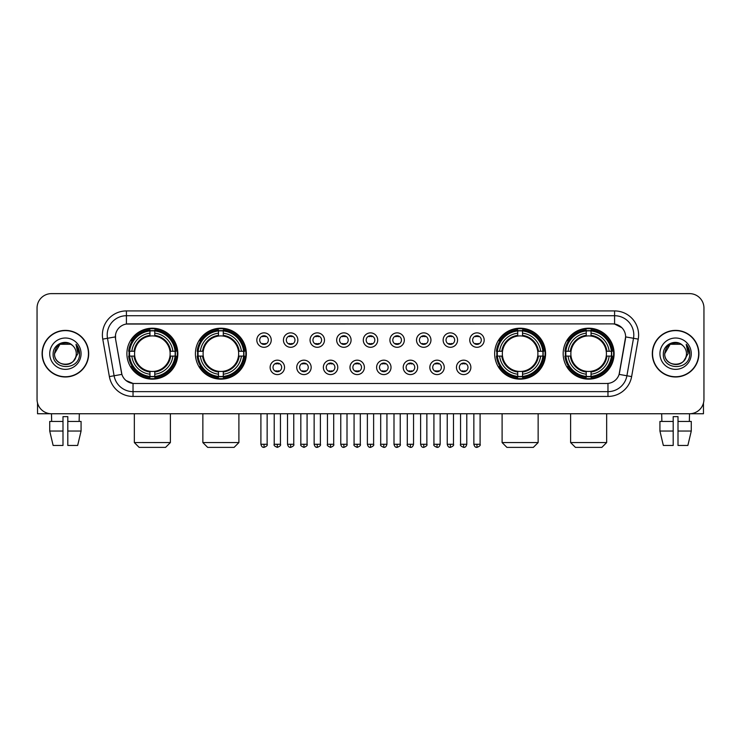 <?xml version="1.0" encoding="UTF-8"?>
<svg xmlns="http://www.w3.org/2000/svg" width="741" height="741" viewBox="0 0 741 741"><rect width="100%" height="100%" fill="white"/><g stroke="black" fill="none" stroke-linecap="round" stroke-linejoin="round"><path stroke-width="1.11" d="M195.411 353.679A25.463 25.463 0 0 0 220.883 379.151A25.463 25.463 0 0 0 246.345 353.679A25.463 25.463 0 0 0 220.883 328.217A25.463 25.463 0 0 0 195.411 353.679M494.655 353.679A25.463 25.463 0 0 0 520.117 379.151A25.463 25.463 0 0 0 545.589 353.679A25.463 25.463 0 0 0 520.117 328.217A25.463 25.463 0 0 0 494.655 353.679M563.169 353.679A25.463 25.463 0 0 0 588.632 379.151A25.463 25.463 0 0 0 614.104 353.679A25.463 25.463 0 0 0 588.632 328.217A25.463 25.463 0 0 0 563.169 353.679M126.896 353.679A25.463 25.463 0 0 0 152.368 379.151A25.463 25.463 0 0 0 177.831 353.679A25.463 25.463 0 0 0 152.368 328.217A25.463 25.463 0 0 0 126.896 353.679M284.544 367.379A7.206 7.206 0 0 1 277.338 374.585A7.206 7.206 0 0 1 270.132 367.379A7.206 7.206 0 0 1 277.338 360.172A7.206 7.206 0 0 1 284.544 367.379M273.012 367.379A4.326 4.326 0 0 0 277.338 371.704A4.326 4.326 0 0 0 281.663 367.379A4.326 4.326 0 0 0 277.338 363.053A4.326 4.326 0 0 0 273.012 367.379M311.164 367.379A7.206 7.206 0 0 1 303.958 374.585A7.206 7.206 0 0 1 296.743 367.379A7.206 7.206 0 0 1 303.958 360.172A7.206 7.206 0 0 1 311.164 367.379M299.633 367.379A4.326 4.326 0 0 0 303.958 371.704A4.326 4.326 0 0 0 308.275 367.379A4.326 4.326 0 0 0 303.958 363.053A4.326 4.326 0 0 0 299.633 367.379M337.776 367.379A7.206 7.206 0 0 1 330.569 374.585A7.206 7.206 0 0 1 323.363 367.379A7.206 7.206 0 0 1 330.569 360.172A7.206 7.206 0 0 1 337.776 367.379M326.244 367.379A4.326 4.326 0 0 0 330.569 371.704A4.326 4.326 0 0 0 334.895 367.379A4.326 4.326 0 0 0 330.569 363.053A4.326 4.326 0 0 0 326.244 367.379M364.396 367.379A7.206 7.206 0 0 1 357.19 374.585A7.206 7.206 0 0 1 349.984 367.379A7.206 7.206 0 0 1 357.19 360.172A7.206 7.206 0 0 1 364.396 367.379M352.864 367.379A4.326 4.326 0 0 0 357.19 371.704A4.326 4.326 0 0 0 361.515 367.379A4.326 4.326 0 0 0 357.19 363.053A4.326 4.326 0 0 0 352.864 367.379M391.016 367.379A7.206 7.206 0 0 1 383.81 374.585A7.206 7.206 0 0 1 376.604 367.379A7.206 7.206 0 0 1 383.81 360.172A7.206 7.206 0 0 1 391.016 367.379M379.485 367.379A4.326 4.326 0 0 0 383.81 371.704A4.326 4.326 0 0 0 388.136 367.379A4.326 4.326 0 0 0 383.81 363.053A4.326 4.326 0 0 0 379.485 367.379M417.637 367.379A7.206 7.206 0 0 1 410.431 374.585A7.206 7.206 0 0 1 403.224 367.379A7.206 7.206 0 0 1 410.431 360.172A7.206 7.206 0 0 1 417.637 367.379M406.105 367.379A4.326 4.326 0 0 0 410.431 371.704A4.326 4.326 0 0 0 414.756 367.379A4.326 4.326 0 0 0 410.431 363.053A4.326 4.326 0 0 0 406.105 367.379M444.257 367.379A7.206 7.206 0 0 1 437.042 374.585A7.206 7.206 0 0 1 429.836 367.379A7.206 7.206 0 0 1 437.042 360.172A7.206 7.206 0 0 1 444.257 367.379M432.725 367.379A4.326 4.326 0 0 0 437.042 371.704A4.326 4.326 0 0 0 441.367 367.379A4.326 4.326 0 0 0 437.042 363.053A4.326 4.326 0 0 0 432.725 367.379M470.868 367.379A7.206 7.206 0 0 1 463.662 374.585A7.206 7.206 0 0 1 456.456 367.379A7.206 7.206 0 0 1 463.662 360.172A7.206 7.206 0 0 1 470.868 367.379M459.337 367.379A4.326 4.326 0 0 0 463.662 371.704A4.326 4.326 0 0 0 467.988 367.379A4.326 4.326 0 0 0 463.662 363.053A4.326 4.326 0 0 0 459.337 367.379M271.234 340.082A7.206 7.206 0 0 1 264.028 347.297A7.206 7.206 0 0 1 256.821 340.082A7.206 7.206 0 0 1 264.028 332.876A7.206 7.206 0 0 1 271.234 340.082M259.702 340.082A4.326 4.326 0 0 0 264.028 344.408A4.326 4.326 0 0 0 268.353 340.082A4.326 4.326 0 0 0 264.028 335.766A4.326 4.326 0 0 0 259.702 340.082M297.854 340.082A7.206 7.206 0 0 1 290.648 347.297A7.206 7.206 0 0 1 283.442 340.082A7.206 7.206 0 0 1 290.648 332.876A7.206 7.206 0 0 1 297.854 340.082M286.322 340.082A4.326 4.326 0 0 0 290.648 344.408A4.326 4.326 0 0 0 294.974 340.082A4.326 4.326 0 0 0 290.648 335.766A4.326 4.326 0 0 0 286.322 340.082M324.475 340.082A7.206 7.206 0 0 1 317.259 347.297A7.206 7.206 0 0 1 310.053 340.082A7.206 7.206 0 0 1 317.259 332.876A7.206 7.206 0 0 1 324.475 340.082M312.943 340.082A4.326 4.326 0 0 0 317.259 344.408A4.326 4.326 0 0 0 321.585 340.082A4.326 4.326 0 0 0 317.259 335.766A4.326 4.326 0 0 0 312.943 340.082M351.086 340.082A7.206 7.206 0 0 1 343.88 347.297A7.206 7.206 0 0 1 336.673 340.082A7.206 7.206 0 0 1 343.88 332.876A7.206 7.206 0 0 1 351.086 340.082M339.554 340.082A4.326 4.326 0 0 0 343.88 344.408A4.326 4.326 0 0 0 348.205 340.082A4.326 4.326 0 0 0 343.88 335.766A4.326 4.326 0 0 0 339.554 340.082M377.706 340.082A7.206 7.206 0 0 1 370.5 347.297A7.206 7.206 0 0 1 363.294 340.082A7.206 7.206 0 0 1 370.5 332.876A7.206 7.206 0 0 1 377.706 340.082M366.174 340.082A4.326 4.326 0 0 0 370.5 344.408A4.326 4.326 0 0 0 374.826 340.082A4.326 4.326 0 0 0 370.5 335.766A4.326 4.326 0 0 0 366.174 340.082M404.327 340.082A7.206 7.206 0 0 1 397.12 347.297A7.206 7.206 0 0 1 389.914 340.082A7.206 7.206 0 0 1 397.12 332.876A7.206 7.206 0 0 1 404.327 340.082M392.795 340.082A4.326 4.326 0 0 0 397.12 344.408A4.326 4.326 0 0 0 401.446 340.082A4.326 4.326 0 0 0 397.12 335.766A4.326 4.326 0 0 0 392.795 340.082M430.947 340.082A7.206 7.206 0 0 1 423.741 347.297A7.206 7.206 0 0 1 416.525 340.082A7.206 7.206 0 0 1 423.741 332.876A7.206 7.206 0 0 1 430.947 340.082M419.415 340.082A4.326 4.326 0 0 0 423.741 344.408A4.326 4.326 0 0 0 428.057 340.082A4.326 4.326 0 0 0 423.741 335.766A4.326 4.326 0 0 0 419.415 340.082M457.558 340.082A7.206 7.206 0 0 1 450.352 347.297A7.206 7.206 0 0 1 443.146 340.082A7.206 7.206 0 0 1 450.352 332.876A7.206 7.206 0 0 1 457.558 340.082M446.026 340.082A4.326 4.326 0 0 0 450.352 344.408A4.326 4.326 0 0 0 454.678 340.082A4.326 4.326 0 0 0 450.352 335.766A4.326 4.326 0 0 0 446.026 340.082M484.179 340.082A7.206 7.206 0 0 1 476.972 347.297A7.206 7.206 0 0 1 469.766 340.082A7.206 7.206 0 0 1 476.972 332.876A7.206 7.206 0 0 1 484.179 340.082M472.647 340.082A4.326 4.326 0 0 0 476.972 344.408A4.326 4.326 0 0 0 481.298 340.082A4.326 4.326 0 0 0 476.972 335.766A4.326 4.326 0 0 0 472.647 340.082M109.372 376.595L102.758 339.119A24.027 24.027 0 0 1 126.415 310.924L614.585 310.924A24.027 24.027 0 0 1 638.242 339.119L631.628 376.595A24.027 24.027 0 0 1 607.972 396.444L133.028 396.444A24.027 24.027 0 0 1 109.372 376.595L114.095 375.761L107.491 338.285A19.22 19.22 0 0 1 126.415 315.722L614.585 315.722A19.22 19.22 0 0 1 633.509 338.285L626.905 375.761A19.22 19.22 0 0 1 607.972 391.637L133.028 391.637A19.22 19.22 0 0 1 114.095 375.761L121.894 374.381L115.568 339.119A12.977 12.977 0 0 1 128.341 323.891L612.659 323.891A12.977 12.977 0 0 1 625.432 339.119L619.504 372.751A12.977 12.977 0 0 1 606.731 383.477L134.269 383.477A12.977 12.977 0 0 1 121.496 372.751L115.568 339.119L115.513 334.941M129.184 356.088A23.304 23.304 0 0 1 129.184 351.28M565.457 356.088A23.304 23.304 0 0 1 565.457 351.28M496.942 356.088A23.304 23.304 0 0 1 496.942 351.28M197.699 356.088A23.304 23.304 0 0 1 197.699 351.28M42.098 353.679A23.304 23.304 0 0 0 65.403 376.984A23.304 23.304 0 0 0 88.698 353.679A23.304 23.304 0 0 0 65.403 330.384A23.304 23.304 0 0 0 42.098 353.679M652.302 353.679A23.304 23.304 0 0 0 675.597 376.984A23.304 23.304 0 0 0 698.902 353.679A23.304 23.304 0 0 0 675.597 330.384A23.304 23.304 0 0 0 652.302 353.679M126.415 310.924L126.415 324.039L612.659 323.891L614.585 324.039L621.829 327.689M606.731 383.477L134.269 383.477M133.028 396.444L133.028 383.412L126.1 380.578M638.242 339.119L625.636 336.896L619.106 374.381L631.628 376.595M703.95 308.034A14.412 14.412 0 0 0 689.538 293.621L51.462 293.621A14.412 14.412 0 0 0 37.05 308.034L37.05 399.325A14.412 14.412 0 0 0 51.462 413.747L689.538 413.747A14.412 14.412 0 0 0 703.95 399.325L703.95 308.034L703.95 399.325M37.05 308.034L37.05 399.325M689.538 293.621L51.462 293.621M51.675 421.434L51.462 413.747L689.538 413.747L689.325 421.434M88.457 353.679A23.064 23.064 0 0 0 65.403 330.625A23.064 23.064 0 0 0 42.339 353.679A23.064 23.064 0 0 0 65.403 376.743A23.064 23.064 0 0 0 88.457 353.679M72.516 345.482A10.856 10.856 0 0 1 76.258 353.679C76.925 367.693 53.871 367.693 54.538 353.679L59.965 344.278L70.83 344.278L72.516 345.482C65.847 338.498 53.019 344.25 53.139 353.679C51.916 370.444 79.092 370.889 79.537 354.494L79.556 353.679C79.519 350.123 78.333 346.992 76.008 344.296L77.879 353.679L73.72 360.663A10.856 10.856 0 0 0 76.258 353.679C76.925 367.693 53.871 367.693 54.538 353.679C55.594 345.88 60.067 342.361 67.959 343.129M73.72 360.663C67.959 368.453 53.973 363.47 54.538 353.679M49.73 353.679A15.663 15.663 0 0 0 65.403 369.351A15.663 15.663 0 0 0 81.065 353.679A15.663 15.663 0 0 0 65.403 338.016A15.663 15.663 0 0 0 49.73 353.679M76.11 344.417L79.556 354.096M37.532 403.021L37.532 413.747L93.264 413.747M49.721 421.434L49.721 431.04L53.139 445.452L49.721 431.04L49.721 421.434L62.994 421.434L62.994 416.627L67.802 416.627L67.802 421.434L81.075 421.434L81.075 431.04L77.657 445.452L81.075 431.04L67.802 431.04L67.802 421.434L67.802 445.452L77.657 445.452M79.333 413.747L79.12 421.434M62.994 421.434L62.994 445.452L53.139 445.452M49.721 431.04L62.994 431.04M698.661 353.679A23.064 23.064 0 0 0 675.597 330.625A23.064 23.064 0 0 0 652.543 353.679A23.064 23.064 0 0 0 675.597 376.743A23.064 23.064 0 0 0 698.661 353.679M682.711 345.482A10.856 10.856 0 0 1 686.462 353.679C687.129 367.693 664.075 367.693 664.742 353.679L670.17 344.278L681.035 344.278L682.711 345.482C676.051 338.498 663.223 344.25 663.343 353.679C662.121 370.444 689.297 370.889 689.741 354.494L689.76 353.679C689.723 350.123 688.537 346.992 686.212 344.296L688.083 353.679L683.924 360.663A10.856 10.856 0 0 0 686.462 353.679C687.129 367.693 664.075 367.693 664.742 353.679C665.798 345.88 670.272 342.361 678.163 343.129M683.924 360.663C678.163 368.453 664.177 363.47 664.742 353.679M659.935 353.679A15.663 15.663 0 0 0 675.597 369.351A15.663 15.663 0 0 0 691.27 353.679A15.663 15.663 0 0 0 675.597 338.016A15.663 15.663 0 0 0 659.935 353.679M686.314 344.417L689.76 354.096M165.576 447.379L139.151 447.379L134.343 442.572L170.384 442.572L165.576 447.379M154.767 376.428L154.767 377.391A23.832 23.832 0 0 0 176.071 356.088L175.108 356.088A22.869 22.869 0 0 1 154.767 376.428L154.767 374.205A20.665 20.665 0 0 0 172.885 356.088L169.976 356.088A17.775 17.775 0 0 0 154.767 336.071L154.767 330.94A22.869 22.869 0 0 1 175.108 351.28L176.071 351.28A23.832 23.832 0 0 0 154.767 329.977L154.767 330.94M129.619 356.088L128.656 356.088A23.832 23.832 0 0 0 149.96 377.391L149.96 376.428A22.869 22.869 0 0 1 129.619 356.088L131.842 356.088A20.665 20.665 0 0 0 149.96 374.205L149.96 371.297A17.775 17.775 0 0 0 169.976 356.088L170.689 356.088A18.479 18.479 0 0 1 154.767 372.01L154.767 374.205M149.96 330.94L149.96 329.977A23.832 23.832 0 0 0 128.656 351.28L129.619 351.28A22.869 22.869 0 0 1 149.96 330.94L149.96 333.163A20.665 20.665 0 0 0 131.842 351.28L134.751 351.28A17.775 17.775 0 0 0 149.96 371.297L149.96 372.01A18.479 18.479 0 0 1 134.038 356.088L131.842 356.088M129.666 356.088A22.823 22.823 0 0 1 129.666 351.28M154.767 330.986A22.823 22.823 0 0 0 149.96 330.986M175.061 351.28A22.823 22.823 0 0 1 175.061 356.088M175.108 351.28L172.885 351.28A20.665 20.665 0 0 0 154.767 333.163M172.885 356.088L175.108 356.088M149.96 374.205L149.96 376.428M169.976 351.28L172.885 351.28M154.767 371.324L154.767 372.01M149.96 371.297A17.775 17.775 0 0 1 134.751 356.088L134.038 356.088M154.767 376.382A22.823 22.823 0 0 1 149.96 376.382M131.842 351.28L129.619 351.28M149.96 336.034L149.96 333.163M154.767 336.071A17.775 17.775 0 0 0 134.751 351.28L134.038 351.28A18.479 18.479 0 0 1 149.96 335.358M154.767 336.043L154.767 335.358A18.479 18.479 0 0 1 170.689 351.28M132.37 340.712L131.009 340.712A24.981 24.981 0 0 1 177.349 353.679A24.981 24.981 0 0 1 131.009 366.656L132.37 366.656M234.091 447.379L207.665 447.379L202.858 442.572L238.898 442.572L234.091 447.379M223.282 376.428L223.282 377.391A23.832 23.832 0 0 0 244.586 356.088L243.622 356.088A22.869 22.869 0 0 1 223.282 376.428L223.282 374.205A20.665 20.665 0 0 0 241.399 356.088L238.491 356.088A17.775 17.775 0 0 0 223.282 336.071L223.282 330.94A22.869 22.869 0 0 1 243.622 351.28L244.586 351.28A23.832 23.832 0 0 0 223.282 329.977L223.282 330.94M198.134 356.088L197.171 356.088A23.832 23.832 0 0 0 218.475 377.391L218.475 376.428A22.869 22.869 0 0 1 198.134 356.088L200.357 356.088A20.665 20.665 0 0 0 218.475 374.205L218.475 371.297A17.775 17.775 0 0 0 238.491 356.088L239.204 356.088A18.479 18.479 0 0 1 223.282 372.01L223.282 374.205M218.475 330.94L218.475 329.977A23.832 23.832 0 0 0 197.171 351.28L198.134 351.28A22.869 22.869 0 0 1 218.475 330.94L218.475 333.163A20.665 20.665 0 0 0 200.357 351.28L203.266 351.28A17.775 17.775 0 0 0 218.475 371.297L218.475 372.01A18.479 18.479 0 0 1 202.552 356.088L200.357 356.088M198.18 356.088A22.823 22.823 0 0 1 198.18 351.28M223.282 330.986A22.823 22.823 0 0 0 218.475 330.986M243.576 351.28A22.823 22.823 0 0 1 243.576 356.088M243.622 351.28L241.399 351.28A20.665 20.665 0 0 0 223.282 333.163M241.399 356.088L243.622 356.088M218.475 374.205L218.475 376.428M238.491 351.28L241.399 351.28M223.282 371.324L223.282 372.01M218.475 371.297A17.775 17.775 0 0 1 203.266 356.088L202.552 356.088M223.282 376.382A22.823 22.823 0 0 1 218.475 376.382M200.357 351.28L198.134 351.28M218.475 336.034L218.475 333.163M223.282 336.071A17.775 17.775 0 0 0 203.266 351.28L202.552 351.28A18.479 18.479 0 0 1 218.475 335.358M223.282 336.043L223.282 335.358A18.479 18.479 0 0 1 239.204 351.28M200.885 340.712L199.524 340.712A24.981 24.981 0 0 1 245.864 353.679A24.981 24.981 0 0 1 199.524 366.656L200.885 366.656M533.335 447.379L506.909 447.379L502.102 442.572L538.142 442.572L533.335 447.379M522.525 376.428L522.525 377.391A23.832 23.832 0 0 0 543.829 356.088L542.866 356.088A22.869 22.869 0 0 1 522.525 376.428L522.525 374.205A20.665 20.665 0 0 0 540.643 356.088L537.734 356.088A17.775 17.775 0 0 0 522.525 336.071L522.525 330.94A22.869 22.869 0 0 1 542.866 351.28L543.829 351.28A23.832 23.832 0 0 0 522.525 329.977L522.525 330.94M497.378 356.088L496.414 356.088A23.832 23.832 0 0 0 517.718 377.391L517.718 376.428A22.869 22.869 0 0 1 497.378 356.088L499.601 356.088A20.665 20.665 0 0 0 517.718 374.205L517.718 371.297A17.775 17.775 0 0 0 537.734 356.088L538.448 356.088A18.479 18.479 0 0 1 522.525 372.01L522.525 374.205M517.718 330.94L517.718 329.977A23.832 23.832 0 0 0 496.414 351.28L497.378 351.28A22.869 22.869 0 0 1 517.718 330.94L517.718 333.163A20.665 20.665 0 0 0 499.601 351.28L502.509 351.28A17.775 17.775 0 0 0 517.718 371.297L517.718 372.01A18.479 18.479 0 0 1 501.796 356.088L499.601 356.088M497.424 356.088A22.823 22.823 0 0 1 497.424 351.28M522.525 330.986A22.823 22.823 0 0 0 517.718 330.986M542.82 351.28A22.823 22.823 0 0 1 542.82 356.088M542.866 351.28L540.643 351.28A20.665 20.665 0 0 0 522.525 333.163M540.643 356.088L542.866 356.088M517.718 374.205L517.718 376.428M537.734 351.28L540.643 351.28M522.525 371.324L522.525 372.01M517.718 371.297A17.775 17.775 0 0 1 502.509 356.088L501.796 356.088M522.525 376.382A22.823 22.823 0 0 1 517.718 376.382M499.601 351.28L497.378 351.28M517.718 336.034L517.718 333.163M522.525 336.071A17.775 17.775 0 0 0 502.509 351.28L501.796 351.28A18.479 18.479 0 0 1 517.718 335.358M522.525 336.043L522.525 335.358A18.479 18.479 0 0 1 538.448 351.28M500.129 340.712L498.767 340.712A24.981 24.981 0 0 1 545.107 353.679A24.981 24.981 0 0 1 498.767 366.656L500.129 366.656M601.849 447.379L575.424 447.379L570.616 442.572L606.657 442.572L601.849 447.379M591.04 376.428L591.04 377.391A23.832 23.832 0 0 0 612.344 356.088L611.381 356.088A22.869 22.869 0 0 1 591.04 376.428L591.04 374.205A20.665 20.665 0 0 0 609.158 356.088L606.249 356.088A17.775 17.775 0 0 0 591.04 336.071L591.04 330.94A22.869 22.869 0 0 1 611.381 351.28L612.344 351.28A23.832 23.832 0 0 0 591.04 329.977L591.04 330.94M565.892 356.088L564.929 356.088A23.832 23.832 0 0 0 586.233 377.391L586.233 376.428A22.869 22.869 0 0 1 565.892 356.088L568.115 356.088A20.665 20.665 0 0 0 586.233 374.205L586.233 371.297A17.775 17.775 0 0 0 606.249 356.088L606.962 356.088A18.479 18.479 0 0 1 591.04 372.01L591.04 374.205M586.233 330.94L586.233 329.977A23.832 23.832 0 0 0 564.929 351.28L565.892 351.28A22.869 22.869 0 0 1 586.233 330.94L586.233 333.163A20.665 20.665 0 0 0 568.115 351.28L571.024 351.28A17.775 17.775 0 0 0 586.233 371.297L586.233 372.01A18.479 18.479 0 0 1 570.311 356.088L568.115 356.088M565.939 356.088A22.823 22.823 0 0 1 565.939 351.28M591.04 330.986A22.823 22.823 0 0 0 586.233 330.986M611.334 351.28A22.823 22.823 0 0 1 611.334 356.088M611.381 351.28L609.158 351.28A20.665 20.665 0 0 0 591.04 333.163M609.158 356.088L611.381 356.088M586.233 374.205L586.233 376.428M606.249 351.28L609.158 351.28M591.04 371.324L591.04 372.01M586.233 371.297A17.775 17.775 0 0 1 571.024 356.088L570.311 356.088M591.04 376.382A22.823 22.823 0 0 1 586.233 376.382M568.115 351.28L565.892 351.28M586.233 336.034L586.233 333.163M591.04 336.071A17.775 17.775 0 0 0 571.024 351.28L570.311 351.28A18.479 18.479 0 0 1 586.233 335.358M591.04 336.043L591.04 335.358A18.479 18.479 0 0 1 606.962 351.28M568.643 340.712L567.282 340.712A24.981 24.981 0 0 1 613.622 353.679A24.981 24.981 0 0 1 567.282 366.656L568.643 366.656M262.583 344.167L262.583 343.481A3.686 3.686 0 0 0 265.473 343.481L265.473 344.167M265.473 336.006L265.473 336.692A3.686 3.686 0 0 0 262.583 336.692L262.583 336.006M289.203 344.167L289.203 343.481A3.686 3.686 0 0 0 292.084 343.481L292.084 344.167M292.084 336.006L292.084 336.692A3.686 3.686 0 0 0 289.203 336.692L289.203 336.006M315.823 344.167L315.823 343.481A3.686 3.686 0 0 0 318.704 343.481L318.704 344.167M318.704 336.006L318.704 336.692A3.686 3.686 0 0 0 315.823 336.692L315.823 336.006M342.444 344.167L342.444 343.481A3.686 3.686 0 0 0 345.325 343.481L345.325 344.167M345.325 336.006L345.325 336.692A3.686 3.686 0 0 0 342.444 336.692L342.444 336.006M369.055 344.167L369.055 343.481A3.686 3.686 0 0 0 371.945 343.481L371.945 344.167M371.945 336.006L371.945 336.692A3.686 3.686 0 0 0 369.055 336.692L369.055 336.006M395.675 344.167L395.675 343.481A3.686 3.686 0 0 0 398.556 343.481L398.556 344.167M398.556 336.006L398.556 336.692A3.686 3.686 0 0 0 395.675 336.692L395.675 336.006M422.296 344.167L422.296 343.481A3.686 3.686 0 0 0 425.177 343.481L425.177 344.167M425.177 336.006L425.177 336.692A3.686 3.686 0 0 0 422.296 336.692L422.296 336.006M448.916 344.167L448.916 343.481A3.686 3.686 0 0 0 451.797 343.481L451.797 344.167M451.797 336.006L451.797 336.692A3.686 3.686 0 0 0 448.916 336.692L448.916 336.006M475.527 344.167L475.527 343.481A3.686 3.686 0 0 0 478.417 343.481L478.417 344.167M478.417 336.006L478.417 336.692A3.686 3.686 0 0 0 475.527 336.692L475.527 336.006M275.893 371.454L275.893 370.769A3.686 3.686 0 0 0 278.773 370.769L278.773 371.454M278.773 363.303L278.773 363.988A3.686 3.686 0 0 0 275.893 363.988L275.893 363.303M302.513 371.454L302.513 370.769A3.686 3.686 0 0 0 305.394 370.769L305.394 371.454M305.394 363.303L305.394 363.988A3.686 3.686 0 0 0 302.513 363.988L302.513 363.303M329.134 371.454L329.134 370.769A3.686 3.686 0 0 0 332.014 370.769L332.014 371.454M332.014 363.303L332.014 363.988A3.686 3.686 0 0 0 329.134 363.988L329.134 363.303M355.745 371.454L355.745 370.769A3.686 3.686 0 0 0 358.635 370.769L358.635 371.454M358.635 363.303L358.635 363.988A3.686 3.686 0 0 0 355.745 363.988L355.745 363.303M382.365 371.454L382.365 370.769A3.686 3.686 0 0 0 385.255 370.769L385.255 371.454M385.255 363.303L385.255 363.988A3.686 3.686 0 0 0 382.365 363.988L382.365 363.303M408.986 371.454L408.986 370.769A3.686 3.686 0 0 0 411.866 370.769L411.866 371.454M411.866 363.303L411.866 363.988A3.686 3.686 0 0 0 408.986 363.988L408.986 363.303M435.606 371.454L435.606 370.769A3.686 3.686 0 0 0 438.487 370.769L438.487 371.454M438.487 363.303L438.487 363.988A3.686 3.686 0 0 0 435.606 363.988L435.606 363.303M462.227 371.454L462.227 370.769A3.686 3.686 0 0 0 465.107 370.769L465.107 371.454M465.107 363.303L465.107 363.988A3.686 3.686 0 0 0 462.227 363.988L462.227 363.303M703.468 403.021L703.468 413.747L647.736 413.747M673.198 421.434L673.198 431.04L659.925 431.04L663.343 445.452L659.925 431.04L659.925 421.434L673.198 421.434L673.198 416.627L678.006 416.627L678.006 421.434L691.279 421.434L691.279 431.04L687.861 445.452L691.279 431.04L678.006 431.04L678.006 421.434M673.198 431.04L673.198 445.452L663.343 445.452M687.861 445.452L678.006 445.452L678.006 431.04M661.667 413.747L661.88 421.434M614.585 310.924L614.585 324.039M102.758 339.119L107.491 338.285A19.22 19.22 0 0 1 107.195 334.941M107.491 338.285L115.364 336.896M607.972 383.412L607.972 396.444M154.767 371.297A17.775 17.775 0 0 0 169.976 356.088M149.96 376.595A23.036 23.036 0 0 0 154.767 376.595M175.274 356.088A23.036 23.036 0 0 0 175.274 351.28M154.767 330.773A23.036 23.036 0 0 0 149.96 330.773M223.282 371.297A17.775 17.775 0 0 0 238.491 356.088M218.475 376.595A23.036 23.036 0 0 0 223.282 376.595M243.789 356.088A23.036 23.036 0 0 0 243.789 351.28M223.282 330.773A23.036 23.036 0 0 0 218.475 330.773M522.525 371.297A17.775 17.775 0 0 0 537.734 356.088M517.718 376.595A23.036 23.036 0 0 0 522.525 376.595M543.033 356.088A23.036 23.036 0 0 0 543.033 351.28M522.525 330.773A23.036 23.036 0 0 0 517.718 330.773M591.04 371.297A17.775 17.775 0 0 0 606.249 356.088M586.233 376.595A23.036 23.036 0 0 0 591.04 376.595M611.547 356.088A23.036 23.036 0 0 0 611.547 351.28M591.04 330.773A23.036 23.036 0 0 0 586.233 330.773M264.028 444.257L260.906 444.257C261.453 446.48 262.49 447.518 264.028 447.379L264.028 444.257L267.149 444.257L267.149 413.747M290.648 444.257L287.517 444.257C288.064 446.48 289.11 447.518 290.648 447.379L290.648 444.257L293.769 444.257L293.769 413.747M317.259 444.257L314.138 444.257C314.684 446.48 315.731 447.518 317.259 447.379L317.259 444.257L320.39 444.257L320.39 413.747M343.88 444.257L340.758 444.257C341.305 446.48 342.342 447.518 343.88 447.379L343.88 444.257L347.001 444.257L347.001 413.747M370.5 444.257L367.379 444.257C367.925 446.48 368.962 447.518 370.5 447.379L370.5 444.257L373.621 444.257L373.621 413.747M397.12 444.257L393.999 444.257C394.536 446.48 395.583 447.518 397.12 447.379L397.12 444.257L400.242 444.257L400.242 413.747M423.741 444.257L420.61 444.257C421.157 446.48 422.203 447.518 423.741 447.379L423.741 444.257L426.862 444.257L426.862 413.747M450.352 444.257L447.231 444.257C447.777 446.48 448.814 447.518 450.352 447.379L450.352 444.257L453.483 444.257L453.483 413.747M476.972 444.257L473.851 444.257C474.397 446.48 475.435 447.518 476.972 447.379L476.972 444.257L480.094 444.257L480.094 413.747M277.338 444.257L274.216 444.257C273.577 445.248 274.624 446.295 277.338 447.379L277.338 444.257L280.459 444.257L280.459 413.747M303.958 444.257L300.827 444.257C300.198 445.248 301.235 446.295 303.958 447.379L303.958 444.257L307.08 444.257L307.08 413.747M330.569 444.257L327.448 444.257C326.818 445.248 327.855 446.295 330.569 447.379L330.569 444.257L333.7 444.257L333.7 413.747M357.19 444.257L354.068 444.257C353.438 445.248 354.476 446.295 357.19 447.379L357.19 444.257L360.311 444.257L360.311 413.747M383.81 444.257L380.689 444.257C380.05 445.248 381.096 446.295 383.81 447.379L383.81 444.257L386.932 444.257L386.932 413.747M410.431 444.257L407.3 444.257C406.67 445.248 407.707 446.295 410.431 447.379L410.431 444.257L413.552 444.257L413.552 413.747M437.042 444.257L433.92 444.257C433.29 445.248 434.328 446.295 437.042 447.379L437.042 444.257L440.173 444.257L440.173 413.747M463.662 444.257L460.541 444.257C459.911 445.248 460.948 446.295 463.662 447.379L463.662 444.257L466.784 444.257L466.784 413.747M170.384 413.747L170.384 442.572M134.343 413.747L134.343 442.572M238.898 413.747L238.898 442.572M202.858 413.747L202.858 442.572M538.142 413.747L538.142 442.572M502.102 413.747L502.102 442.572M606.657 413.747L606.657 442.572M570.616 413.747L570.616 442.572M260.906 444.257L260.906 413.747M267.149 444.257C267.779 445.248 266.741 446.295 264.028 447.379M287.517 444.257L287.517 413.747M293.769 444.257C294.399 445.248 293.362 446.295 290.648 447.379M314.138 444.257L314.138 413.747M320.39 444.257C321.02 445.248 319.982 446.295 317.259 447.379M340.758 444.257L340.758 413.747M347.001 444.257C347.64 445.248 346.593 446.295 343.88 447.379M367.379 444.257L367.379 413.747M373.621 444.257C374.261 445.248 373.214 446.295 370.5 447.379M393.999 444.257L393.999 413.747M400.242 444.257C400.872 445.248 399.834 446.295 397.12 447.379M420.61 444.257L420.61 413.747M426.862 444.257C427.492 445.248 426.455 446.295 423.741 447.379M447.231 444.257L447.231 413.747M453.483 444.257C454.113 445.248 453.075 446.295 450.352 447.379M473.851 444.257L473.851 413.747M480.094 444.257C480.733 445.248 479.686 446.295 476.972 447.379M274.216 444.257L274.216 413.747M280.459 444.257C281.089 445.248 280.052 446.295 277.338 447.379M300.827 444.257L300.827 413.747M307.08 444.257C307.71 445.248 306.672 446.295 303.958 447.379M327.448 444.257L327.448 413.747M333.7 444.257C334.33 445.248 333.293 446.295 330.569 447.379M354.068 444.257L354.068 413.747M360.311 444.257C360.95 445.248 359.904 446.295 357.19 447.379M380.689 444.257L380.689 413.747M386.932 444.257C386.385 446.48 385.348 447.518 383.81 447.379M407.3 444.257L407.3 413.747M413.552 444.257C413.006 446.48 411.968 447.518 410.431 447.379M433.92 444.257L433.92 413.747M440.173 444.257C439.626 446.48 438.579 447.518 437.042 447.379M460.541 444.257L460.541 413.747M466.784 444.257C466.246 446.48 465.2 447.518 463.662 447.379"/></g></svg>
